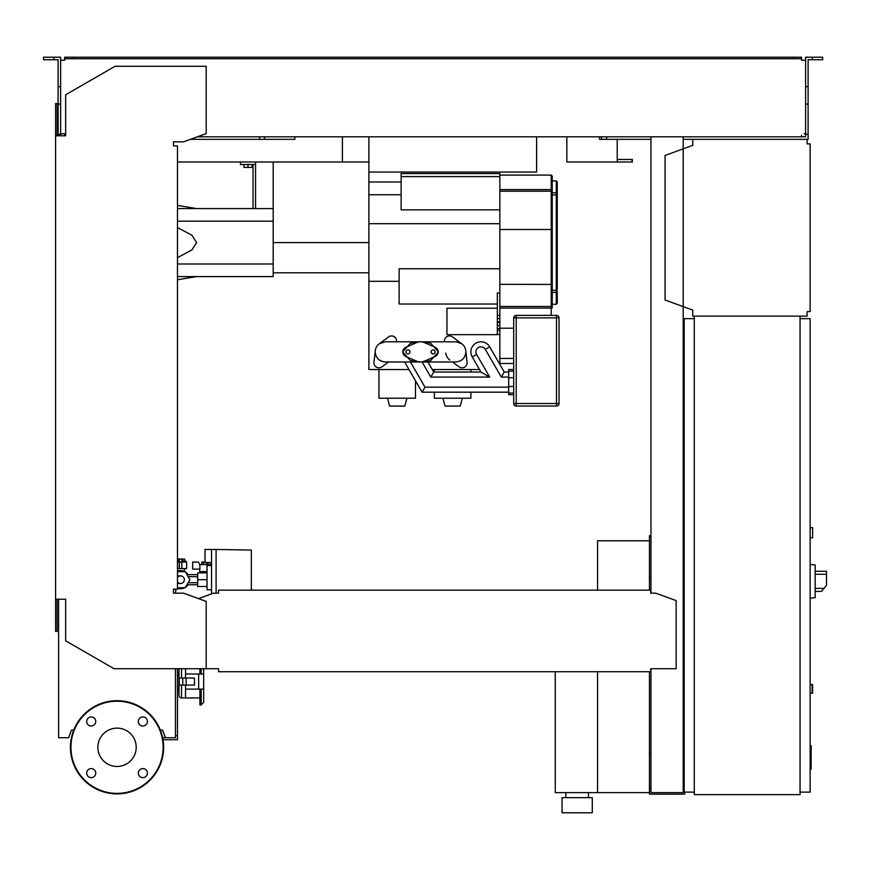 <?xml version="1.0" encoding="UTF-8"?>
<svg xmlns="http://www.w3.org/2000/svg" width="870" height="870" viewBox="0 0 870 870"><rect width="100%" height="100%" fill="white"/><g stroke="black" fill="none" stroke-linecap="round" stroke-linejoin="round"><path stroke-width="1.3" d="M650.956 541.281L649.455 541.281L649.455 590.143M649.455 671.738L649.455 794.136L684.712 794.136L684.712 792.124M597.57 671.738L597.57 792.624L649.455 792.624M597.57 590.143L597.57 540.781L649.455 540.781M565.837 797.659L565.837 792.624M588.501 797.659L588.501 792.624M562.053 812.776L562.053 797.659L592.285 797.659L592.285 812.776L562.053 812.776M555.256 671.738L555.256 792.624L597.57 792.624M177.48 577.528A3.774 3.774 0 0 1 184.364 579.692A3.774 3.774 0 0 1 177.48 581.845M177.48 571.633L185.234 571.633L189.888 579.692L185.234 587.75L177.48 587.75M211.562 593.862L211.562 549.47L205.016 549.47L205.016 562.564L211.562 562.564M207.027 586.489L197.708 586.489L197.708 572.884L207.027 572.884M207.027 579.692L197.708 579.692M211.562 565.587L207.027 565.587L207.027 589.762L211.562 589.762M251.854 590.143L251.354 588.501M251.354 590.143L251.354 550.079L216.097 549.47L216.097 593.166M211.562 549.47L216.097 549.47M199.719 569.111L199.719 571.633L207.027 571.633M199.872 569.111L192.672 569.111L192.672 562.053L198.273 562.053L199.872 564.576L199.872 569.111M210.148 565.587L211.464 562.564M199.872 564.576L210.148 564.576M181.841 561.052L185.614 561.052L186.626 562.053L181.841 562.053M179.318 562.14L179.318 568.61L181.841 568.61L181.841 559.127L179.318 559.127L179.318 562.14L181.841 562.14M177.48 562.053L179.318 562.053M177.48 561.052L179.318 561.052M177.48 568.61L179.318 568.61M181.841 568.61L186.626 568.61L186.626 562.053M188.116 584.727A9.07 9.07 0 0 1 185.484 587.315M184.734 587.75A9.07 9.07 0 0 1 177.48 588.207M180.579 570.622L184.364 571.449L184.364 568.61M184.657 561.052L184.657 559.04L178.546 559.04L178.546 561.052M178.546 559.04L177.48 559.04M182.613 559.04L182.613 561.052M179.133 570.742L177.915 571.024M177.48 571.166A9.07 9.07 0 0 1 184.734 571.633M185.484 572.058A9.07 9.07 0 0 1 188.116 574.646M186.985 584.727L197.708 584.727M186.985 574.646L197.708 574.646M201.231 572.884L201.231 571.633M208.213 562.564L208.213 564.576M206.614 562.564L206.614 564.576M205.016 562.053L203.417 562.053L203.417 564.576M203.417 562.053L201.807 562.053L201.807 564.576M692.77 139.331L807.11 139.331L807.11 143.865L810.133 143.865L810.133 311.59L807.11 311.59L807.11 316.125L692.77 316.125L692.77 310.09L665.061 300.009L665.061 155.447L692.77 145.366L692.77 139.331L683.2 139.331M808.621 143.865L807.11 143.865L807.11 140.842M807.11 314.614L807.11 311.59L808.621 311.59M692.77 310.09L692.77 314.614M692.77 140.842L692.77 145.366M810.133 537.758L812.645 537.758L812.645 527.677L810.133 527.677M800.052 792.124L810.133 792.124L810.133 318.648L800.052 318.648M800.052 316.125L800.052 794.636L694.282 794.636L694.282 316.125L800.052 316.125M694.282 318.648L684.201 318.648L684.201 792.124L694.282 792.124M815.168 593.916L815.168 568.73M815.418 591.393L821.432 591.393L826.5 585.358L826.5 571.253L815.418 571.253M810.133 564.456L815.168 564.978L815.168 597.668L810.133 598.201M810.133 684.331L812.645 684.831L812.645 692.89L810.133 693.401M175.468 668.715L175.468 737.706L162.636 737.706M163.016 739.728L177.48 739.728L177.48 668.715M175.468 735.694L177.48 735.694M368.891 136.807L368.891 172.064L536.616 172.064L536.616 136.807M177.48 161.994L342.399 161.994L342.399 136.807L342.399 159.482M617.211 139.331L617.211 159.482L632.327 159.482L632.327 161.994L566.848 161.994L566.848 136.807L566.848 159.482M190.443 139.331L294.843 139.331L294.843 136.807L294.843 139.331L264.621 139.331L264.621 136.807M599.582 139.331L599.582 136.807L599.582 139.331L601.594 139.331L601.594 136.807M617.211 161.994L617.211 159.482M810.133 745.655L811.134 745.655L811.134 763.044L810.133 763.044M811.134 760.956L810.133 760.956M811.134 763.044L811.134 769.08L810.133 769.08M811.134 769.08L810.133 769.439M556.517 406.04A2.523 2.523 0 0 0 559.04 403.517L559.04 317.887A2.523 2.523 0 0 0 556.517 315.375A2.523 2.523 0 0 1 559.04 317.887L559.04 403.517L556.517 403.517L556.517 406.04L516.225 406.04A2.523 2.523 0 0 1 513.702 403.517A2.523 2.523 0 0 0 516.225 406.04L516.225 403.517L513.702 403.517L513.702 317.887L516.225 317.887L516.225 315.375A2.523 2.523 0 0 0 513.702 317.887M559.04 317.887L556.517 317.887L556.517 403.517L516.225 403.517L516.225 317.887L556.517 317.887L556.517 315.375L516.225 315.375M499.848 268.776L399.112 268.776L399.112 304.043L497.335 304.043M497.335 318.442L499.848 318.442L499.848 315.353L497.335 315.353L497.335 292.972L499.848 292.972M497.335 308.219L446.962 308.219L446.962 334.656L497.335 334.656L497.335 315.353M409.944 351.893A2.012 2.012 0 0 1 407.921 353.905A2.012 2.012 0 0 1 405.909 351.893A2.012 2.012 0 0 1 407.921 349.87A2.012 2.012 0 0 1 409.944 351.893M435.13 351.893A2.012 2.012 0 0 1 433.108 353.905A2.012 2.012 0 0 1 431.096 351.893A2.012 2.012 0 0 1 433.108 349.87A2.012 2.012 0 0 1 435.13 351.893M513.702 369.522L508.667 369.522L508.667 394.708L513.702 394.708M508.667 387.15L424.984 387.15L422.08 392.185L404.626 361.963L422.08 392.185L508.667 392.185M508.667 372.034L504.23 372.034L489.69 346.847A10.07 10.07 0 0 0 470.887 351.893A10.07 10.07 0 0 0 472.236 356.928L480.958 372.034L433.706 372.034L427.899 361.963M422.08 361.963L430.802 377.08L433.706 372.034M430.802 377.08L489.69 377.08L480.958 372.034M470.887 351.893A10.07 10.07 0 0 1 489.69 346.847L485.329 349.37L501.316 377.08L504.23 372.034M405.909 347.271L416.491 342.66A10.07 10.07 0 0 1 424.549 342.66L435.13 347.271A5.035 5.035 0 0 1 435.13 356.504L424.549 361.126A10.07 10.07 0 0 1 416.491 361.126L405.909 356.504A5.035 5.035 0 0 1 405.909 347.271M417.285 342.345L418.057 342.117M418.622 341.997L410.444 343.161L402.603 351.893L410.444 360.615L419.264 361.887M417.948 361.626L417.219 361.409M424.56 361.115L421.776 361.887L425.56 361.648L430.596 360.615L438.436 351.893L430.596 343.161L421.776 341.899M423.059 342.138L424.321 342.562M420.591 341.812L456.532 341.845L461.763 343.78A10.07 10.07 0 0 1 465.787 350.762L465.852 351.893C465.254 358.005 461.894 361.365 455.782 361.963L455.369 361.953M449.801 359.995A10.07 10.07 0 0 1 445.766 353.013L445.766 352.992A10.07 10.07 0 0 0 446.169 354.906M455.782 361.963L384.964 361.963C379.005 361.235 375.742 357.874 375.187 351.893L375.253 350.762A10.07 10.07 0 0 1 379.276 343.78L385.258 341.812L420.449 341.812M379.276 343.78L388.564 336.929A5.035 5.035 0 0 1 396.557 341.551L396.535 341.812M388.575 361.963L381.952 366.846A5.035 5.035 0 0 1 373.959 362.235L375.253 350.762M444.505 341.812L444.472 341.551A5.035 5.035 0 0 1 452.476 336.929L461.709 343.748M465.787 350.762L467.081 362.235A5.035 5.035 0 0 1 459.088 366.846L452.465 361.963M499.848 176.599L499.848 173.576L401.124 173.576L401.124 176.599L499.848 176.599L499.848 315.353M499.848 318.442L497.335 318.703M497.335 321.791L499.848 321.791L499.848 318.703M499.848 321.791L499.848 322.52L497.335 322.52M497.335 328.61L499.848 328.61L499.848 322.52M499.848 328.61L499.848 364.454M499.848 223.699L368.891 223.699L368.891 194.739L401.124 194.739M368.891 172.064L368.891 194.739L368.891 182.004L401.124 182.004M401.124 176.599L401.124 209.844L499.848 209.844M408.987 369.522L368.891 369.522L368.891 223.699M368.891 281.293L399.112 281.293M434.369 392.185L434.369 398.232L470.887 398.232L470.887 392.185M470.887 369.522L470.887 372.034M462.329 398.232L460.219 406.083L445.038 406.083L442.928 398.232M434.369 369.522L434.369 372.034M378.961 369.522L378.961 398.232L415.479 398.232L415.479 380.766M406.921 398.232L404.811 406.083L389.629 406.083L387.531 398.232M432.26 369.522L479.511 369.522M557.268 289.862L557.268 193.629L557.268 289.862L556.267 290.341L556.267 292.429A1.011 0.892 0 0 0 557.268 291.537L557.268 303.282L556.267 304.293L552.232 304.293M552.232 307.937L552.232 194.836L556.267 194.836L556.267 192.738A1.011 0.892 180 0 1 557.268 193.629L557.268 181.895L556.267 180.884L556.267 192.738L552.232 192.738L552.232 180.884L556.267 180.884M552.232 191.748L552.232 176.099L551.232 175.087L551.232 191.204L552.232 191.748L552.232 229.593L551.232 229.495L551.232 308.067L552.232 307.056A1.011 1.011 0 0 1 551.232 308.067L499.848 308.067M513.702 363.475L499.848 363.475L513.702 363.475M177.48 208.582L273.191 208.582L273.191 221.176L273.191 161.994M342.399 161.994L368.891 161.994M177.48 257.661L191.846 249.984L196.62 242.589L191.846 235.194L177.48 227.516M243.97 164.517L243.97 167.431L252.028 167.431L252.028 164.517M248.004 164.517L248.004 167.431M255.562 208.582L255.562 164.517L240.446 164.517L240.446 161.994M255.562 164.517L255.562 161.994M253.039 164.517L253.039 208.582M177.48 221.176L273.191 221.176L273.191 276.584L177.48 276.584M273.191 263.991L177.48 263.991M199.893 697.936L185.538 697.936L185.538 689.116L203.678 689.116L203.678 692.911M201.155 689.116L201.155 704.983L203.678 702.264L203.678 668.715L203.678 674L185.538 674L185.538 668.715L185.538 678.034M186.115 685.082L194.478 685.082L194.478 678.034L179.242 678.034L179.242 685.082L186.115 685.082L186.115 678.034M182.754 678.034L182.754 685.082M199.893 668.715L199.893 674M198.643 674L198.643 689.116M185.538 685.082L185.538 697.936L181.515 697.936A2.523 2.523 0 0 1 178.992 695.413L178.992 690.127L177.48 690.127M201.155 704.983L199.893 704.983L199.893 689.116M178.992 668.715L178.992 695.413M177.48 675.511L178.992 675.511L178.992 672.999L177.48 672.999M177.48 687.604L178.992 687.604L178.992 690.127M136.209 747.297A19.162 19.162 0 0 1 117.037 766.459A19.162 19.162 0 0 1 97.875 747.297A19.162 19.162 0 0 1 117.037 728.125A19.162 19.162 0 0 1 136.209 747.297M138.33 773.115A4.535 4.535 0 0 1 142.865 768.58A4.535 4.535 0 0 1 147.4 773.115A4.535 4.535 0 0 1 142.865 777.649A4.535 4.535 0 0 1 138.33 773.115M91.219 768.58A4.535 4.535 0 0 1 95.754 773.115A4.535 4.535 0 0 1 91.219 777.649A4.535 4.535 0 0 1 86.685 773.115A4.535 4.535 0 0 1 91.219 768.58M95.754 721.469A4.535 4.535 0 0 1 91.219 726.004A4.535 4.535 0 0 1 86.685 721.469A4.535 4.535 0 0 1 91.219 716.934A4.535 4.535 0 0 1 95.754 721.469M142.865 726.004A4.535 4.535 0 0 1 138.33 721.469A4.535 4.535 0 0 1 142.865 716.934A4.535 4.535 0 0 1 147.4 721.469A4.535 4.535 0 0 1 142.865 726.004M117.037 700.698A46.589 46.589 0 0 0 70.448 747.297A46.589 46.589 0 0 0 117.037 793.886A46.589 46.589 0 0 0 163.636 747.297A46.589 46.589 0 0 0 117.037 700.698A46.589 46.589 0 0 1 163.636 747.297A46.589 46.589 0 0 1 117.037 793.886M218.533 669.302L218.533 671.738L650.706 671.738L650.706 669.302M175.468 593.166L175.968 589.131M55.593 599.202L65.663 599.202L65.663 640.798L114.013 668.715L206.19 668.715L206.19 601.409L183.526 593.166L173.456 593.166L173.456 589.131L177.48 589.131L177.48 145.877L173.456 145.877L173.456 141.843L183.526 141.843L206.19 133.599L206.19 66.294L115.025 66.294L65.663 94.786L65.663 135.807L55.593 135.807L55.593 631.446L57.105 631.446L57.105 599.202L58.616 599.202L58.616 737.706L68.686 737.706L71.438 730.158L73.711 730.158M62.14 133.784L64.652 133.784L64.652 135.807L60.628 135.807L60.628 86.619L58.105 86.619L58.105 135.807L57.105 135.807L57.105 103.563L55.593 103.563L55.593 135.807M650.706 591.654L650.706 593.166L650.706 591.654M650.706 590.143L218.533 590.143L218.533 593.166L213.498 593.166L198.512 598.614M218.533 590.143L218.533 593.166M650.706 668.715L676.142 668.715L676.142 600.583L655.741 593.166L650.706 593.166M206.19 668.715L218.533 668.715M165.398 737.706L162.647 730.158L160.363 730.158M53.831 59.747L53.831 57.224L43.5 57.224L43.5 59.747L58.105 59.747L58.105 86.619M259.586 139.331L259.586 136.807M58.105 134.295L60.628 134.295M58.105 104.074L60.628 104.074L60.628 57.224L53.831 57.224M812.395 59.747L812.395 57.224L822.726 57.224L822.726 59.747L808.11 59.747L808.11 134.295L805.598 134.295L805.598 136.807L801.564 136.807L801.564 135.296M684.201 535.735L683.2 535.735M650.956 535.735L649.455 535.735L649.455 541.281M650.956 577.549L649.455 577.549M683.2 574.026L684.201 574.026M683.2 541.281L684.201 541.281M650.956 136.807L650.956 593.166M650.956 668.715L650.956 792.624L683.2 792.624L683.2 136.807M683.2 755.856L684.201 755.856M683.2 788.601L684.201 788.601M650.956 788.601L649.455 788.601M650.956 752.332L649.455 752.332M64.652 58.736L72.21 58.736L72.21 57.224L64.652 57.224L64.652 60.247L62.14 60.247M804.087 60.247L801.564 60.247L805.598 60.247L805.598 134.295M805.598 133.784L804.087 133.784M650.956 139.331L601.594 139.331M808.11 134.295L808.11 139.331L807.11 139.331M197.37 136.807L801.564 136.807M801.564 60.247L801.564 58.736L72.21 58.736M60.628 60.247L64.652 60.247M64.652 135.296L64.652 133.784L60.628 133.784M72.21 57.224L794.016 57.224L794.016 58.736M794.016 57.224L801.564 57.224L801.564 58.736M805.598 60.247L805.598 57.224L812.395 57.224M606.64 139.331L606.64 136.807M808.11 104.074L805.598 104.074M808.11 86.619L805.598 86.619M823.966 588.381L815.418 588.381M815.418 574.276L826.5 574.276M812.145 684.331L812.145 693.401M632.033 161.994L632.033 159.482M811.134 754.366L810.133 754.366M811.134 747.743L810.133 747.743M508.667 371.207L513.702 371.207M508.667 393.012L513.702 393.012M508.667 386.476L513.702 386.476M508.667 377.754L513.702 377.754M501.316 377.08L508.667 377.08M472.236 356.928L476.597 354.405A5.035 5.035 0 0 1 478.446 347.532A5.035 5.035 0 0 1 485.329 349.37M489.69 377.08L476.597 354.405M424.984 387.15L410.444 361.963M499.848 325.565L497.335 325.565M499.848 330.328L497.335 330.328M557.268 195.304L556.267 194.836L556.267 290.341L552.232 290.341M552.232 292.429L556.267 292.429L556.267 304.293M552.232 190.443A1.011 0.859 180 0 0 551.232 189.584L499.848 189.584M499.848 191.204L551.232 191.204L551.232 229.495L499.848 229.495M552.232 305.479A1.011 1 180 0 1 551.232 306.479L499.848 306.479M551.232 308.067L551.232 315.375M552.232 284.436L499.848 284.327M513.702 358.44L499.848 358.44M499.848 328.218L513.702 328.218M368.891 242.589L273.191 242.589M202.895 668.715A2.523 2.066 0 0 1 203.678 670.215M201.155 668.715L201.155 674M181.515 685.082L181.515 697.936M181.515 668.715L181.515 678.034M117.037 793.386A46.088 46.088 0 0 1 70.948 747.297A46.088 46.088 0 0 1 117.037 701.209A46.088 46.088 0 0 1 163.125 747.297A46.088 46.088 0 0 1 117.037 793.386M177.48 575.907L180.579 575.907M177.48 583.465L180.579 583.465M197.708 582.715L188.137 582.715M197.708 576.669L188.137 576.669M375.187 351.893C375.612 357.7 378.863 361.061 384.964 361.963M499.848 334.439L496.824 334.439M551.232 175.087L499.848 175.087M273.191 272.81L368.891 272.81M196.62 208.582L177.48 205.396M196.62 276.584L177.48 279.781"/></g></svg>

